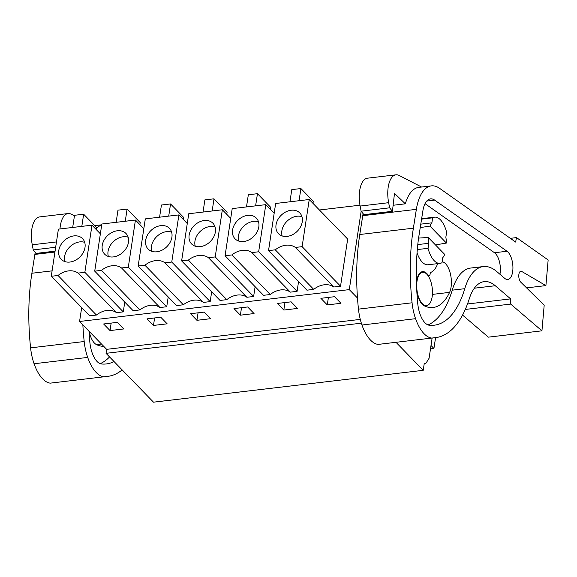 <?xml version="1.0" encoding="UTF-8"?>
<svg xmlns="http://www.w3.org/2000/svg" width="577" height="577" viewBox="0 0 577 577"><rect width="100%" height="100%" fill="white"/><g stroke="black" fill="none" stroke-linecap="round" stroke-linejoin="round"><path stroke-width="0.87" d="M357.488 298.049L349.294 289.618L361.152 211.232M396.002 342.305L423.215 370.319L424.246 363.503L425.624 363.762L429.072 358.295L432.13 338.035M359.976 205.196L319.413 209.985M81.674 307.584L79.576 321.476L349.294 289.618M309.243 199.512L347.671 239.073L340.538 286.214L333.787 287.014A18.637 14.216 135.8 0 0 329.431 285.038A18.637 14.216 135.8 0 0 318.829 286.286A18.637 14.216 135.8 0 0 313.7 289.38L306.95 290.181L268.529 250.62L275.655 203.479L309.243 199.512L302.117 246.653L295.366 247.446A18.637 14.216 -44.2 0 0 291.003 245.477A18.637 14.216 -44.2 0 0 280.4 246.725A18.637 14.216 -44.2 0 0 275.279 249.819L268.529 250.62M255.121 286.682L253.635 296.477L246.884 297.278L208.463 257.717A18.637 14.216 -44.2 0 0 204.099 255.741A18.637 14.216 -44.2 0 0 193.497 256.989A18.637 14.216 -44.2 0 0 188.376 260.09L181.625 260.883L188.751 213.742L222.34 209.776L215.214 256.916L208.463 257.717M181.625 260.883L220.046 300.444L226.797 299.651A18.637 14.216 135.8 0 1 231.925 296.556A18.637 14.216 135.8 0 1 242.528 295.301A18.637 14.216 135.8 0 1 246.884 297.278M298.569 281.554L297.09 291.349L290.339 292.142L251.911 252.582A18.637 14.216 -44.2 0 0 247.555 250.606A18.637 14.216 -44.2 0 0 236.952 251.86A18.637 14.216 -44.2 0 0 231.824 254.955L225.073 255.748L232.206 208.614L265.795 204.647L258.662 251.781L251.911 252.582M225.073 255.748L263.501 295.316L270.252 294.515A18.637 14.216 135.8 0 1 275.373 291.421A18.637 14.216 135.8 0 1 285.976 290.166A18.637 14.216 135.8 0 1 290.339 292.142M168.217 296.946L166.731 306.74L159.98 307.541L121.559 267.98A18.637 14.216 -44.2 0 0 117.203 266.004A18.637 14.216 -44.2 0 0 106.601 267.259A18.637 14.216 -44.2 0 0 101.473 270.353L94.722 271.147L101.848 224.013L135.436 220.046L128.31 267.18L121.559 267.98M94.722 271.147L133.143 310.714L139.901 309.914A18.637 14.216 135.8 0 1 145.022 306.82A18.637 14.216 135.8 0 1 155.624 305.565A18.637 14.216 135.8 0 1 159.98 307.541M211.665 291.818L210.187 301.612L203.436 302.406L165.008 262.845A18.637 14.216 -44.2 0 0 160.651 260.869A18.637 14.216 -44.2 0 0 150.049 262.124A18.637 14.216 -44.2 0 0 144.921 265.218L138.17 266.019L145.303 218.878L178.892 214.911L171.758 262.052L165.008 262.845M138.17 266.019L176.598 305.579L183.349 304.779A18.637 14.216 135.8 0 1 188.477 301.684A18.637 14.216 135.8 0 1 199.079 300.437A18.637 14.216 135.8 0 1 203.436 302.406M124.762 302.081L123.283 311.876L116.532 312.676A18.637 14.216 135.8 0 0 112.176 310.7A18.637 14.216 135.8 0 0 101.574 311.948A18.637 14.216 135.8 0 0 96.446 315.049L89.695 315.843L51.266 276.282L58.4 229.141L91.988 225.174L84.855 272.315L78.104 273.109A18.637 14.216 -44.2 0 0 73.748 271.14A18.637 14.216 -44.2 0 0 63.145 272.387A18.637 14.216 -44.2 0 0 58.025 275.481L51.266 276.282M360.286 319.391L106.651 349.345L79.576 321.476M340.964 303.293L327.282 304.908L320.877 298.316L334.566 296.701L340.964 303.293M240.378 315.179L233.973 308.58L247.663 306.964L254.068 313.556L240.378 315.179L241.511 307.692M283.834 310.044L277.429 303.452L291.111 301.836L297.516 308.428L283.834 310.044L284.959 302.557M160.759 317.227L167.164 323.827L153.475 325.442L147.07 318.85L160.759 317.227M196.93 320.307L190.525 313.715L204.208 312.099L210.612 318.692L196.93 320.307L198.062 312.828M103.622 323.978L117.304 322.363L123.709 328.955L110.027 330.571L103.622 323.978M361.353 323.17L106.045 353.326L106.651 349.345M423.215 370.319L153.496 402.176L106.045 353.326M417.784 244.59L428.79 243.292A19.38 8.879 83.3 0 1 428.228 237.464L418.577 238.092M432.159 296.758A16.798 7.696 83.3 0 0 430.262 279.953A16.798 7.696 83.3 0 0 422.616 272.286A16.798 7.696 83.3 0 0 417.02 281.172A16.798 7.696 83.3 0 0 418.909 297.97A16.798 7.696 83.3 0 0 426.562 305.644A16.798 7.696 83.3 0 0 432.159 296.758M333.787 287.014L295.366 247.446M340.538 286.214L302.117 246.653M313.7 289.38L275.279 249.819M327.282 304.908L328.414 297.429M428.228 237.464L444.694 254.414A19.38 8.879 83.3 0 1 442.761 257.674L442.004 262.701A23.253 10.653 83.3 0 1 440.049 263.35A23.253 10.653 83.3 0 1 428.033 248.312L428.79 243.292M417.041 252.95A23.253 10.653 83.3 0 0 428.076 264.764L440.049 263.35M417.308 249.581L428.033 248.312M420.784 224.143L431.884 222.837A19.38 8.879 83.3 0 0 429.952 226.097L420.244 227.583M429.952 226.097L446.418 243.054L435.476 244.922M446.418 243.054A19.38 8.879 83.3 0 0 445.855 237.219L446.612 232.199A23.253 10.653 83.3 0 0 434.596 217.161L422.624 218.575A23.253 10.653 83.3 0 0 421.628 218.798M293.7 234.046A14.858 11.331 135.8 0 1 278.489 233.671A14.858 11.331 135.8 0 1 284.598 212.588A14.858 11.331 135.8 0 1 299.809 212.963A14.858 11.331 135.8 0 1 293.7 234.046M313.693 204.092L314.003 202.037L300.905 188.549L291.782 189.624L289.942 201.791M299.066 200.717L300.905 188.549M434.596 217.161A23.253 10.653 83.3 0 0 432.642 217.817L431.884 222.837M421.578 219.123L432.642 217.817M301.966 216.692A14.858 11.331 -44.2 0 0 290.419 218.582A14.858 11.331 -44.2 0 0 282.153 235.935M116.532 312.676L78.104 273.109M123.283 311.876L84.855 272.315M100.369 233.808L91.988 225.174M96.446 315.049L58.025 275.481M110.027 330.571L111.159 323.091M76.445 259.708A14.858 11.331 135.8 0 1 61.234 259.333A14.858 11.331 135.8 0 1 67.343 238.251A14.858 11.331 135.8 0 1 82.554 238.633A14.858 11.331 135.8 0 1 76.445 259.708M96.438 229.761L96.748 227.699L83.651 214.211L74.527 215.293L72.688 227.453M81.811 226.379L83.651 214.211M84.711 242.354A14.858 11.331 -44.2 0 0 73.164 244.244A14.858 11.331 -44.2 0 0 64.898 261.597M297.09 291.349L258.662 251.781M274.176 213.274L265.795 204.647M270.252 294.515L231.824 254.955M250.252 239.181A14.858 11.331 135.8 0 1 235.041 238.799A14.858 11.331 135.8 0 1 241.143 217.724A14.858 11.331 135.8 0 1 256.354 218.099A14.858 11.331 135.8 0 1 250.252 239.181M270.245 209.227L270.555 207.172L257.457 193.684L248.334 194.759L246.494 206.927M255.618 205.845L257.457 193.684M258.518 221.828A14.858 11.331 -44.2 0 0 246.97 223.717A14.858 11.331 -44.2 0 0 238.705 241.071M253.635 296.477L215.214 256.916M230.721 218.409L222.34 209.776M226.797 299.651L188.376 260.09M206.797 244.309A14.858 11.331 135.8 0 1 191.586 243.934A14.858 11.331 135.8 0 1 197.695 222.859A14.858 11.331 135.8 0 1 212.906 223.234A14.858 11.331 135.8 0 1 206.797 244.309M226.79 214.363L227.1 212.3L214.002 198.813L204.878 199.894L203.039 212.055M212.163 210.98L214.002 198.813M215.062 226.956A14.858 11.331 -44.2 0 0 203.515 228.853A14.858 11.331 -44.2 0 0 195.25 246.206M210.187 301.612L171.758 262.052M187.273 223.537L178.892 214.911M183.349 304.779L144.921 265.218M163.349 249.444A14.858 11.331 135.8 0 1 148.138 249.069A14.858 11.331 135.8 0 1 154.239 227.987A14.858 11.331 135.8 0 1 169.45 228.362A14.858 11.331 135.8 0 1 163.349 249.444M183.342 219.491L183.652 217.435L170.554 203.948L161.43 205.023L159.591 217.19M168.715 216.115L170.554 203.948M171.614 232.091A14.858 11.331 -44.2 0 0 160.067 233.981A14.858 11.331 -44.2 0 0 151.801 251.334M166.731 306.74L128.31 267.18M143.817 228.672L135.436 220.046M139.901 309.914L101.473 270.353M153.475 325.442L154.607 317.956M119.901 254.572A14.858 11.331 135.8 0 1 104.689 254.197A14.858 11.331 135.8 0 1 110.791 233.122A14.858 11.331 135.8 0 1 126.002 233.497A14.858 11.331 135.8 0 1 119.901 254.572M139.886 224.626L140.204 222.563L127.099 209.083L117.975 210.158L116.136 222.325M125.259 221.243L127.099 209.083M128.159 237.226A14.858 11.331 -44.2 0 0 116.612 239.116A14.858 11.331 -44.2 0 0 108.346 256.469M510.342 238.337L516.516 237.609L515.614 242.059L439.595 188.34A45.215 20.714 83.3 0 0 431.358 185.881A45.215 20.714 83.3 0 0 416.356 209.35L413.377 228.182A148.577 68.072 83.3 0 0 412.072 302.795A34.88 15.983 83.3 0 0 415.57 318.684A38.068 17.44 83.3 0 0 431.762 338.079L435.664 337.617A116.273 53.272 83.3 0 0 435.671 337.617A116.273 53.272 83.3 0 0 469.26 298.843A51.678 23.679 83.3 0 1 484.182 281.612A51.678 23.679 83.3 0 1 495.275 285.73L510.631 298.879L510.688 304.079L541.94 330.823L488.344 337.156L462.552 315.085M363.106 213.663A45.215 20.714 83.3 0 0 362.753 215.683L359.774 234.514A148.577 68.072 83.3 0 0 358.468 309.128A34.88 15.983 83.3 0 0 361.967 325.017A38.068 17.44 83.3 0 0 378.159 344.411L431.762 338.079M431.358 185.881L418.808 187.359A45.215 20.714 83.3 0 0 405.335 203.825L394.495 193.36L392.432 211.305L389.626 207.821L388.646 202.693A23.253 10.653 83.3 0 1 395.959 174.824A23.253 10.653 83.3 0 1 399.205 175.487L421.585 187.035M393.125 205.268L405.335 203.825M427.276 274.688L427.781 274.63A17.44 7.991 83.3 0 0 422.544 271.644A17.44 7.991 83.3 0 0 416.464 283.394M416.796 290.959A17.44 7.991 83.3 0 0 424.319 305.846A66.29 30.372 83.3 0 0 433.125 307.505A66.29 30.372 83.3 0 0 449.591 292.366A17.44 7.991 83.3 0 0 450.363 273.693A17.44 7.991 83.3 0 0 442.148 261.727M438.123 263.581A17.44 7.991 83.3 0 0 436.832 265.694A31.41 14.389 83.3 0 1 430.19 272.625A3.231 1.479 83.3 0 1 429.064 275.691A3.231 1.479 83.3 0 1 427.781 274.63M428.076 324.93A103.788 47.552 83.3 0 0 452.231 290.166L464.773 288.688A103.788 47.552 83.3 0 1 434.207 325.212A103.788 47.552 83.3 0 1 429.447 325.262A22.027 10.09 83.3 0 1 417.741 303.48A148.577 68.072 83.3 0 1 418.462 238.82L422.898 210.764A22.9 10.494 83.3 0 1 430.5 198.877A22.9 10.494 83.3 0 1 434.669 200.125L426.728 201.063M499.927 274.263A14.613 6.693 83.3 0 0 494.482 252.733L507.024 251.255A14.613 6.693 83.3 0 1 512.924 267.014A14.613 6.693 83.3 0 1 507.789 279.477A14.613 6.693 83.3 0 1 504.651 278.309L496.783 271.572A62.864 28.8 83.3 0 0 483.288 266.56L470.745 268.038A62.864 28.8 83.3 0 0 452.231 290.166M494.482 252.733L425.025 203.659M483.288 266.56A62.864 28.8 83.3 0 0 464.773 288.688M507.024 251.255L434.669 200.125M541.94 330.823L544.19 305.197L520.786 282.182A5.813 2.661 83.3 0 1 518.773 275.835A5.813 2.661 83.3 0 1 520.822 271.24A5.813 2.661 83.3 0 1 521.723 271.457L545.907 285.601L526.585 287.887M510.688 304.079L465.286 309.445M510.631 298.879L467.493 303.978M516.516 237.609L548.15 259.975L545.907 285.601M382.068 343.95L435.671 337.617L382.068 343.95A116.273 53.272 83.3 0 0 382.277 343.921M395.959 174.824L367.441 178.192A23.253 10.653 83.3 0 0 360.135 206.061L388.646 202.693M389.626 207.821L361.115 211.189L360.135 206.061M392.432 211.305L363.921 214.673L361.115 211.189M101.703 224.994A45.215 20.714 83.3 0 0 96.669 228.24M35.219 252.387A45.215 20.714 83.3 0 0 34.872 254.414L31.894 273.246A148.577 68.072 83.3 0 0 30.588 347.859A34.88 15.983 83.3 0 0 34.086 363.748A38.068 17.44 83.3 0 0 50.278 383.142L107.784 376.348A116.273 53.272 83.3 0 0 107.791 376.348A116.273 53.272 83.3 0 0 122.151 369.907M89.204 331.386A17.44 7.991 83.3 0 0 96.438 344.577A66.29 30.372 83.3 0 0 103.723 346.33M100.196 363.661A103.788 47.552 83.3 0 0 109.558 356.939M88.995 331.176A148.577 68.072 83.3 0 0 89.861 342.211A22.027 10.09 83.3 0 0 101.566 363.986A103.788 47.552 83.3 0 0 106.327 363.943A103.788 47.552 83.3 0 0 114.044 361.563M82.857 324.851A148.577 68.072 83.3 0 0 84.192 341.526A34.88 15.983 83.3 0 0 87.69 357.415A38.068 17.44 83.3 0 0 103.882 376.81M54.188 382.681L107.791 376.348L54.188 382.681A116.273 53.272 83.3 0 0 54.397 382.652M74.447 215.827L71.324 214.211A23.253 10.653 83.3 0 0 68.072 213.555A23.253 10.653 83.3 0 0 59.986 228.954M68.072 213.555L39.561 216.916A23.253 10.653 83.3 0 0 32.254 244.792L56.467 241.929M55.659 247.266L33.235 249.913L32.254 244.792M55.067 251.154L36.041 253.404L33.235 249.913M435.57 337.632L433.933 348.472L430.492 348.883M433.933 348.472L431.012 345.464M362.753 215.683L416.356 209.35M432.411 294.4L449.591 292.366M521.723 271.457L519.992 271.659M361.967 325.017L415.57 318.684M358.468 309.128L412.072 302.795M359.774 234.514L413.377 228.182M495.275 285.73L474.359 288.197M34.872 254.414L54.938 252.041M34.086 363.748L87.69 357.415M30.588 347.859L84.192 341.526M31.894 273.246L52.089 270.858M424.182 363.936L425.624 363.762M420.482 272.539L422.616 272.286M424.42 305.897L426.562 305.644M96.539 344.628L101.494 344.036M428.127 275.799L429.064 275.691M94.751 225.636L101.725 224.814"/></g></svg>
